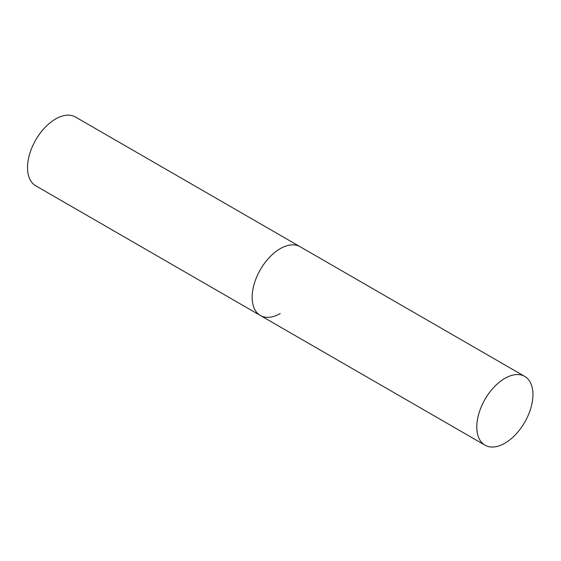 <?xml version="1.0" encoding="UTF-8"?>
<svg xmlns="http://www.w3.org/2000/svg" width="561" height="561" viewBox="0 0 561 561"><rect width="100%" height="100%" fill="white"/><g stroke="black" fill="none" stroke-linecap="round" stroke-linejoin="round"><path stroke-width="0.84" d="M280.234 313.522A39.712 22.924 -60 0 1 260.374 315.492A39.712 22.924 -60 0 1 254.287 283.67A39.712 22.924 -60 0 1 280.234 248.677A39.712 22.924 -60 0 1 300.086 246.707A39.712 22.924 120 0 0 269.483 257.345A39.712 22.924 120 0 0 252.148 297.309A39.712 22.924 120 0 0 260.374 315.492L35.736 185.796A39.712 22.924 -60 0 1 29.649 153.973A39.712 22.924 -60 0 1 55.588 118.981A39.712 22.924 -60 0 1 75.447 117.011L524.724 376.403A39.712 22.924 120 0 0 494.122 387.041A39.712 22.924 120 0 0 476.787 427.005A39.712 22.924 120 0 0 485.013 445.182A39.712 22.924 120 0 0 515.615 434.544A39.712 22.924 120 0 0 532.95 394.579A39.712 22.924 120 0 0 524.724 376.403M260.374 315.492L485.013 445.182"/></g></svg>

